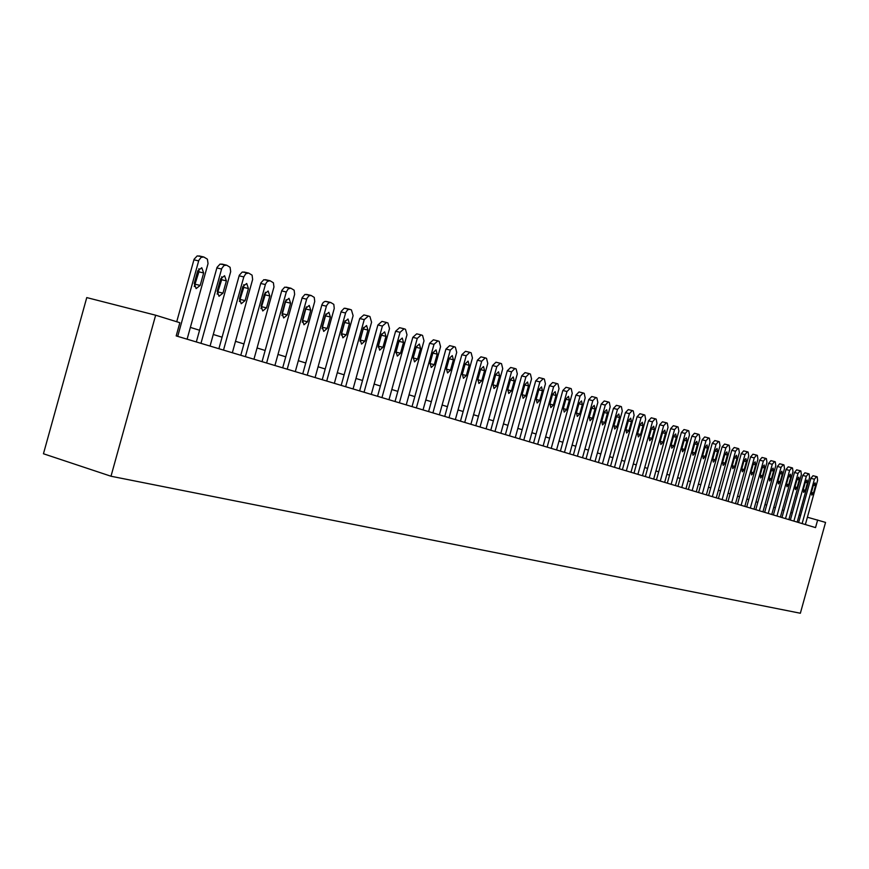 <?xml version="1.0" encoding="UTF-8"?>
<svg xmlns="http://www.w3.org/2000/svg" width="869" height="869" viewBox="0 0 869 869"><rect width="100%" height="100%" fill="white"/><g stroke="black" fill="none" stroke-linecap="round" stroke-linejoin="round"><path stroke-width="1.3" d="M817.653 519.966L815.535 527.602L176.19 335.912L179.85 322.703L155.649 315.208L86.759 297.589L43.45 453.759L110.993 476.234L800.36 613.242L825.55 522.41L807.399 517.218M155.649 315.208L110.993 476.234M792.332 513.003L790.833 512.547M783.936 510.418L782.372 509.94M775.387 507.789L773.747 507.279M766.686 505.106L764.97 504.574M757.811 502.369L756.008 501.815M748.763 499.577L746.884 498.991M739.53 496.731L737.575 496.123M730.123 493.831L728.07 493.201M720.531 490.876L718.391 490.214M710.744 487.857L708.507 487.161M700.762 484.772L698.426 484.055M690.562 481.632L688.129 480.883M680.155 478.428L677.614 477.646M669.543 475.147L666.892 474.333M658.691 471.802L655.932 470.955M647.611 468.391L644.733 467.5M636.293 464.893L633.284 463.97M624.724 461.33L621.596 460.364M612.895 457.681L609.636 456.681M600.805 453.955L597.405 452.912M588.443 450.142L584.902 449.056M575.799 446.242L572.106 445.113M562.862 442.256L559.017 441.072M549.61 438.172L545.613 436.944M536.054 433.989L531.893 432.708M522.171 429.71L517.837 428.374M507.952 425.332L503.433 423.931M493.386 420.835L488.671 419.39M478.45 416.229L473.551 414.719M463.144 411.515L458.028 409.94M447.437 406.67L442.115 405.03M431.339 401.706L425.788 400.001M414.806 396.612L409.027 394.83M397.839 391.376L391.81 389.518M380.416 386.01L374.137 384.065M362.514 380.481L355.964 378.471M344.113 374.811L337.291 372.714M325.202 368.988L318.087 366.783M305.758 362.981L298.328 360.7M285.749 356.811L277.993 354.433M265.143 350.468L257.061 347.969M243.939 343.928L235.499 341.321M222.084 337.194L213.274 334.478M199.566 330.242L190.365 327.407M800.599 515.404L799.165 515.013M177.721 336.368L198.827 260.331L201.108 257.354L203.813 256.996L207.398 259.168L208.039 263.589L187.107 339.182M203.14 256.844L197.22 255.899L194.08 259.244L176.722 321.736M197.719 270.889L201.76 267.728L203.65 272.953L200.185 285.423L196.122 288.606L194.243 283.413L197.719 270.889M198.892 268.706L198.914 271.845L194.254 286.52M200.967 343.331L221.747 268.467L223.974 265.523L226.603 265.164L230.079 267.283L230.687 271.628L210.059 346.068M225.962 265.023L220.085 264.067L217.022 267.38L196.329 341.941M220.628 278.851L224.571 275.723L226.385 280.85L222.975 293.135L219.01 296.286L217.207 291.191L220.628 278.851M221.704 276.787L221.671 279.753L217.163 294.113M223.507 350.098L243.798 276.907L245.764 273.735L248.588 273.051L252.075 275.147L252.64 279.416L232.338 352.738M248.1 272.953L242.266 271.997L239.279 275.277L218.89 348.708M242.853 286.574L246.698 283.479L248.436 288.519L245.08 300.62L241.213 303.737L239.486 298.73L242.853 286.574M243.82 284.641L243.744 287.422L239.399 301.478M245.373 356.648L265.545 284.011L267.294 281.415L270.042 280.741L273.409 282.783L273.952 286.987L253.944 359.223M269.575 280.644L263.796 279.699L260.874 282.936L240.789 355.28M264.404 294.07L268.152 291.006L269.825 295.96L266.522 307.876L262.753 310.961L261.091 306.04L264.404 294.07M265.284 292.256L265.175 294.863L260.972 308.604M266.609 363.014L286.303 291.973L288.182 288.888L290.865 288.204L294.135 290.203L294.645 294.33L274.919 365.512M290.42 288.106L284.684 287.161L281.838 290.365L262.047 361.645M285.336 301.347L288.997 298.317L290.594 303.172L287.335 314.926L283.663 317.978L282.067 313.144L285.336 301.347M286.118 299.664L281.914 315.523M287.215 369.195L306.8 298.654L308.832 295.862L311.08 295.449L314.252 297.394L314.73 301.467L295.297 371.617M310.657 295.362L304.976 294.417L302.195 297.578L282.686 367.837M305.66 308.408L309.223 305.41L310.765 310.19L307.561 321.769L303.965 324.789L302.434 320.042L305.66 308.408M306.344 306.876L302.26 322.225M307.246 375.202L326.548 305.671L328.536 302.901L330.731 302.488L333.805 304.389L334.261 308.397L315.099 377.559M330.329 302.412L325.06 301.369L323.268 302.423L321.964 304.595L302.738 373.855M325.408 315.273L328.884 312.308L330.372 317L327.2 328.417L323.702 331.404L322.225 326.733L325.408 315.273M325.994 313.894L322.03 328.732M326.711 381.035L345.743 312.482L347.687 309.755L349.816 309.331L351.413 309.907L353.107 315.664L334.348 383.327M349.447 309.255L344.211 308.223L341.191 311.406L322.236 379.699M344.591 321.954L347.991 319.01L349.425 323.626L346.296 334.88L342.875 337.835L341.463 333.251L344.591 321.954M345.091 320.726L341.256 335.032M345.634 386.716L364.241 319.607L368.467 316.012L369.933 316.544L371.574 322.203L353.064 388.943M368.032 315.914L363.861 314.926L359.723 318.543L341.191 385.38M363.253 328.439L366.577 325.527L367.945 330.068L364.871 341.169L361.526 344.091L360.168 339.573L363.253 328.439M363.655 327.396L359.951 341.137M364.046 392.234L382.403 326.049L386.531 322.486L387.954 322.996L389.518 328.569L371.269 394.396M386.108 322.388L381.958 321.4L377.906 324.984L359.625 390.909M381.404 334.75L384.652 331.871L385.966 336.336L382.936 347.285L379.666 350.174L378.352 345.732L381.404 334.75M381.697 333.924L378.145 347.035M381.958 397.6L400.066 332.306L404.096 328.786L405.486 329.286L406.996 334.771L388.986 399.707M403.694 328.688L399.555 327.7L395.601 331.252L377.559 396.286M399.067 340.887L402.238 338.03L403.509 342.429L400.511 353.238L397.318 356.094L396.058 351.728L399.067 340.887M399.24 340.333L395.873 352.727M399.392 402.836L417.261 338.41L421.204 334.913L422.551 335.401L424.007 340.8L406.236 404.878M420.813 334.826L416.696 333.837L412.818 337.346L395.026 401.521M416.251 346.861L419.358 344.037L420.585 348.371L417.62 359.027L414.502 361.862L413.286 357.561L416.251 346.861M416.273 346.785L413.166 358.061M416.37 407.919L434 344.341L437.857 340.887L439.171 341.354L440.572 346.677L423.04 409.918M437.487 340.8L433.381 339.812L429.59 343.288L412.025 406.616M432.99 352.684L436.032 349.881L437.205 354.15L434.294 364.665L431.241 367.478L430.068 363.242L432.99 352.684M432.903 412.884L450.305 350.12L454.085 346.698L455.367 347.155L456.714 352.401L439.399 414.828M453.727 346.612L449.642 345.634L445.927 349.077L428.591 411.591M449.295 358.354L452.271 355.584L453.401 359.777L450.522 370.161L447.535 372.942L446.405 368.771L449.295 358.354M449.023 417.707L466.197 355.758L469.825 352.347L471.139 352.814L472.443 357.974L455.345 419.608M469.553 352.282L465.48 351.304L461.852 354.715L444.732 416.425M465.187 363.872L468.098 361.135L469.195 365.262L466.349 375.517L463.427 378.276L462.341 374.159L465.187 363.872M464.73 422.421L481.687 361.254L485.239 357.865L486.521 358.321L487.781 363.405L470.9 424.268M484.989 357.811L480.926 356.833L477.374 360.211L460.472 421.15M480.676 369.26L483.522 366.544L484.576 370.618L481.774 380.741L478.906 383.468L477.863 379.416L480.676 369.26M480.036 427.016L496.796 366.609L500.272 363.253L501.522 363.698L502.727 368.717L486.064 428.819M500.023 363.199L495.982 362.221L492.506 365.567L475.81 425.745M495.775 374.506L498.567 371.823L499.588 375.832L496.807 385.836L494.005 388.53L492.995 384.543L495.775 374.506M494.982 431.491L511.526 371.834L514.937 368.51L516.143 368.945L517.316 373.887L500.848 433.251M514.698 368.456L510.679 367.478L507.268 370.791L490.779 430.231M510.505 379.634L513.242 376.972L514.22 380.926L511.483 390.8L508.734 393.472L507.768 389.54L510.505 379.634M509.549 435.858L525.897 376.929L529.232 373.637L530.427 374.061L531.546 378.927L515.284 437.574M529.015 373.583L525.006 372.616L521.661 375.897L505.378 434.609M524.887 384.63L527.559 381.991L528.504 385.89L525.799 395.645L523.105 398.295L522.171 394.417L524.887 384.63M523.779 440.127L539.921 381.904L543.255 378.656L544.352 379.058L545.439 383.859L529.373 441.8M542.984 378.591L538.997 377.624L535.717 380.872L519.629 438.888M538.91 389.508L541.539 386.89L542.441 390.735L539.768 400.37L537.129 402.999L536.227 399.175L538.91 389.508M537.661 444.287L553.618 386.759L556.823 383.522L557.952 383.924L559.006 388.66L543.125 445.927M556.616 383.479L552.651 382.512L549.447 385.738L533.544 443.06M552.608 394.265L555.182 391.669L556.051 395.46L553.412 404.987L550.827 407.594L549.958 403.813L552.608 394.265M551.218 448.35L566.99 391.495L570.183 388.313L571.237 388.693L572.247 393.364L556.551 449.957M569.945 388.247L565.991 387.292L562.84 390.474L547.133 447.133M565.98 398.914L568.5 396.351L569.347 400.088L566.74 409.495L564.198 412.08L563.362 408.354L565.98 398.914M564.47 452.325L580.047 396.123L583.142 392.951L584.218 393.342L585.185 397.948L569.673 453.89M582.947 392.918L579.026 391.952L575.93 395.113L560.407 451.109M579.036 403.455L581.513 400.913L582.328 404.596L579.753 413.905L577.266 416.457L576.451 412.786L579.036 403.455M577.407 456.203L592.81 400.652L595.895 397.524L596.894 397.883L597.839 402.434L582.502 457.735M595.667 397.47L591.756 396.514L588.726 399.642L573.366 454.998M591.8 407.887L594.233 405.367L595.026 409.017L592.473 418.206L590.029 420.737L589.247 417.12L591.8 407.887M590.051 459.994L605.28 405.073L608.257 401.956L609.288 402.325L610.19 406.811L595.026 461.493M608.083 401.923L604.248 400.978L601.218 404.074L586.043 458.799M604.27 412.232L606.66 409.733L607.42 413.318L604.9 422.421L602.499 424.93L601.75 421.346L604.27 412.232M602.413 463.709L617.479 409.397L620.444 406.323L621.4 406.67L622.28 411.102L607.279 465.165M620.227 406.268L616.414 405.334L613.438 408.397L598.437 462.514M616.469 416.468L618.815 413.992L619.543 417.533L617.055 426.527L614.698 429.014L613.97 425.484L616.469 416.468M614.502 467.326L629.395 413.622L632.263 410.559L633.251 410.918L634.098 415.284L619.26 468.76M632.111 410.526L628.309 409.592L625.387 412.634L610.549 466.142M628.396 420.618L630.698 418.163L631.405 421.661L628.939 430.557L626.625 433.023L625.919 429.536L628.396 420.618M626.332 470.879L641.061 417.761L643.918 414.741L644.841 415.067L645.656 419.39L630.981 472.269M643.723 414.687L639.899 413.742L637.075 416.772L622.4 469.694M640.051 424.669L642.31 422.236L642.995 425.691L640.562 434.489L638.291 436.933L637.607 433.49L640.051 424.669M637.9 474.344L652.467 421.802L655.237 418.793L656.171 419.13L656.964 423.399L642.452 475.712M655.085 418.76L651.283 417.815L648.513 420.824L633.99 473.171M651.468 428.634L653.684 426.223L654.346 429.634L651.935 438.334L649.697 440.757L649.045 437.357L651.468 428.634M649.219 477.733L663.634 425.756L666.393 422.79L667.273 423.105L668.033 427.32L653.673 479.08M666.208 422.747L662.428 421.813L659.701 424.778L645.341 476.57M662.623 432.512L664.807 430.122L665.448 433.501L663.058 442.104L660.874 444.504L660.234 441.148L662.623 432.512M660.299 481.057L674.55 429.634L677.233 426.679L678.124 427.005L678.863 431.165L664.655 482.371M677.092 426.646L673.334 425.712L670.651 428.667L656.443 479.905M673.551 436.314L675.702 433.946L676.321 437.27L673.953 445.786L671.802 448.176L671.183 444.852L673.551 436.314M671.14 484.315L685.25 433.425L687.879 430.492L688.759 430.807L689.465 434.924L675.409 485.597M684.012 429.536L687.781 430.47L684.012 429.536L681.372 432.458L667.316 483.164M684.251 440.029L686.358 437.683L686.955 440.974L684.62 449.403L682.502 451.761L681.915 448.48L684.251 440.029M681.763 487.498L695.721 437.14L698.307 434.228L699.165 434.543L699.849 438.606L685.945 488.747M698.176 434.207L694.461 433.273L691.876 436.173L677.961 486.358M694.733 443.679L696.808 441.343L697.372 444.591L695.07 452.934L692.984 455.28L692.408 452.043L694.733 443.679M692.159 490.616L705.986 440.779L708.528 437.9L709.365 438.193L710.027 442.212L696.265 491.843M708.398 437.867L704.705 436.944L702.163 439.823L688.389 489.486M704.987 447.242L707.029 444.928L707.583 448.143L705.291 456.399L703.249 458.723L702.695 455.519L704.987 447.242M702.348 493.668L716.034 444.341L718.533 441.485L719.358 441.778L719.988 445.743L706.367 494.874M718.413 441.452L714.774 440.55L712.232 443.386L698.6 492.549M715.046 450.739L717.044 448.447L717.588 451.619L715.317 459.788L713.308 462.091L712.776 458.93L715.046 450.739M712.33 496.666L725.876 447.828L728.341 444.993L729.145 445.286L729.764 449.208L716.273 497.839M728.222 444.971L724.605 444.07L722.106 446.883L708.615 495.547M724.887 454.161L726.864 451.891L727.386 455.03L725.137 463.112L723.16 465.404L722.639 462.275L724.887 454.161M722.117 499.599L735.522 451.25L737.944 448.437L738.737 448.719L739.334 452.597L725.984 500.75M737.835 448.415L734.207 447.502L731.785 450.305L718.424 498.491M734.544 457.518L736.488 455.258L736.988 458.365L734.761 466.371L732.817 468.641L732.317 465.545L734.544 457.518M731.709 502.478L744.983 454.606L747.373 451.815L748.144 452.097L748.72 455.932L735.5 503.607M743.647 450.881L747.297 451.793L743.647 450.881L741.268 453.672L728.037 501.37M744.005 460.809L745.917 458.571L746.395 461.635L744.201 469.564L742.278 471.813L741.8 468.76L744.005 460.809M741.116 505.291L754.259 457.898L756.606 455.128L757.366 455.399L757.92 459.19L744.82 506.41M752.912 454.205L756.53 455.106L752.945 454.205L750.566 456.964L737.466 504.194M753.282 464.035L755.161 461.808L755.628 464.85L753.456 472.703L751.566 474.93L751.098 471.9L753.282 464.035M750.338 508.061L763.351 461.113L765.665 458.376L766.404 458.636L766.936 462.395L753.977 509.147M765.556 458.354L762.026 457.463L759.68 460.19L746.71 506.975M762.385 467.196L764.231 464.991L764.677 467.989L762.526 475.767L760.668 477.983L760.223 474.995L762.385 467.196M759.376 510.766L772.269 464.285L774.551 461.558L775.278 461.819L775.789 465.534L762.949 511.841M774.453 461.537L770.933 460.646L768.62 463.362L755.78 509.69M771.303 470.292L773.128 468.109L773.562 471.085L771.422 478.786L769.597 480.97L769.163 478.015L771.303 470.292M768.25 513.427L781.025 467.381L783.262 464.676L783.979 464.937L784.479 468.608L771.759 514.481M779.645 463.764L783.197 464.665L779.667 463.774L777.397 466.468L764.666 512.352M780.058 473.344L781.85 471.172L782.274 474.105L780.156 481.741L778.352 483.914L777.929 480.991L780.058 473.344M776.962 516.034L789.606 470.422L791.811 467.75L792.517 468L792.995 471.628L780.395 517.066M791.724 467.728L788.216 466.838L786.01 469.51L773.399 514.969M788.639 476.321L790.41 474.181L790.812 477.081L788.715 484.641L786.945 486.792L786.543 483.903L788.639 476.321M785.5 518.597L798.035 473.409L800.23 470.759L800.892 470.998L801.359 474.593L788.867 519.608M796.634 469.847L800.143 470.737L796.656 469.857L794.451 472.508L781.97 517.544M797.069 479.253L798.817 477.124L799.198 479.992L797.123 487.487L795.374 489.627L794.994 486.759L797.069 479.253M793.886 521.118L806.302 476.342L808.442 473.703L809.115 473.953L809.56 477.505L797.199 522.106M808.355 473.681L804.911 472.812L802.75 475.441L790.366 520.064M805.346 482.132L807.062 480.014L807.431 482.86L805.378 490.279L803.651 492.397L803.282 489.562L805.346 482.132M802.12 523.583L814.416 479.221L816.523 476.603L817.197 476.842L817.62 480.361L805.367 524.561M816.447 476.581L813.026 475.723L810.886 478.33L798.622 522.541M813.46 484.956L815.155 482.849L815.524 485.673L813.482 493.016L811.787 495.124L811.418 492.321L813.46 484.956M193.896 259.809L198.653 260.896M203.65 272.953L198.914 271.845M200.185 285.423L195.46 284.304M216.848 267.945L221.573 269.021M226.385 280.85L221.671 279.753M222.975 293.135L218.271 292.017M239.105 275.821L243.798 276.907M248.436 288.519L243.744 287.422M245.08 300.62L240.398 299.501M260.7 283.468L265.371 284.554M269.825 295.96L265.175 294.863M266.522 307.876L261.873 306.757M281.665 290.898L286.303 291.973M290.594 303.172L285.966 302.086M287.335 314.926L282.718 313.807M302.021 298.11L306.638 299.186M310.765 310.19L306.17 309.092M307.561 321.769L302.966 320.661M321.802 305.117L326.386 306.192M330.372 317L325.799 315.914M327.2 328.417L322.638 327.309M341.028 311.917L345.58 312.992M349.425 323.626L344.884 322.54M346.296 334.88L341.767 333.772M359.723 318.543L364.241 319.607M367.945 330.068L363.438 328.982M364.871 341.169L360.363 340.061M377.906 324.984L382.403 326.049M385.966 336.336L381.491 335.249M382.936 347.285L378.46 346.188M395.601 331.252L400.066 332.306M403.509 342.429L399.056 341.354M400.511 353.238L396.068 352.141M412.818 337.346L417.261 338.41M420.585 348.371L416.153 347.296M417.62 359.027L413.209 357.941M429.59 343.288L434 344.341M437.205 354.15L432.881 353.096M434.294 364.665L429.981 363.6M445.927 349.077L450.305 350.12M453.401 359.777L449.186 358.756M450.522 370.161L446.318 369.119M461.852 354.715L466.197 355.758M469.195 365.262L465.078 364.263M466.349 375.517L462.254 374.506M477.374 360.211L481.687 361.254M484.576 370.618L480.568 369.629M481.774 380.741L477.776 379.742M492.506 365.567L496.796 366.609M499.588 375.832L495.678 374.876M496.807 385.836L492.919 384.858M507.268 370.791L511.526 371.834M514.22 380.926L510.407 379.981M511.483 390.8L507.681 389.844M521.661 375.897L525.897 376.929M528.504 385.89L524.789 384.967M525.799 395.645L522.095 394.711M535.717 380.872L539.921 381.904M542.441 390.735L538.813 389.833M539.768 400.37L536.151 399.468M549.447 385.738L553.618 386.759M556.051 395.46L552.51 394.591M553.412 404.987L549.881 404.107M562.84 390.474L566.99 391.495M569.347 400.088L565.893 399.229M566.74 409.495L563.286 408.626M575.93 395.113L580.047 396.123M582.328 404.596L578.95 403.759M579.753 413.905L576.386 413.057M588.726 399.642L592.81 400.652M595.026 409.017L591.713 408.191M592.473 418.206L589.171 417.381M601.218 404.074L605.28 405.073M607.42 413.318L604.194 412.514M604.9 422.421L601.685 421.606M613.438 408.397L617.479 409.397M619.543 417.533L616.393 416.751M617.055 426.527L613.905 425.734M625.387 412.634L629.395 413.622M631.405 421.661L628.32 420.889M628.939 430.557L625.854 429.775M637.075 416.772L641.061 417.761M642.995 425.691L639.975 424.93M640.562 434.489L637.553 433.718M648.513 420.824L652.467 421.802M654.346 429.634L651.392 428.895M651.935 438.334L648.991 437.585M659.701 424.778L663.634 425.756M665.448 433.501L662.558 432.773M663.058 442.104L660.179 441.365M670.651 428.667L674.55 429.634M676.321 437.27L673.486 436.564M673.953 445.786L671.129 445.069M681.372 432.458L685.25 433.425M686.955 440.974L684.185 440.279M684.62 449.403L681.861 448.697M691.876 436.173L695.721 437.14M697.372 444.591L694.668 443.907M695.07 452.934L692.354 452.249M702.163 439.823L705.986 440.779M707.583 448.143L704.922 447.47M705.291 456.399L702.641 455.725M712.232 443.386L716.034 444.341M717.588 451.619L714.981 450.957M715.317 459.788L712.721 459.125M722.106 446.883L725.876 447.828M727.386 455.03L724.833 454.378M725.137 463.112L722.595 462.46M731.785 450.305L735.522 451.25M736.988 458.365L734.49 457.735M734.761 466.371L732.274 465.73M741.268 453.672L744.983 454.606M746.395 461.635L743.951 461.015M744.201 469.564L741.757 468.934M750.566 456.964L754.259 457.898M755.628 464.85L753.227 464.242M753.456 472.703L751.055 472.084M759.68 460.19L763.351 461.113M764.677 467.989L762.319 467.392M762.526 475.767L760.169 475.169M768.62 463.362L772.269 464.285M773.562 471.085L771.248 470.487M771.422 478.786L769.119 478.189M777.397 466.468L781.025 467.381M782.274 474.105L780.004 473.529M780.156 481.741L777.885 481.154M786.01 469.51L789.606 470.422M790.812 477.081L788.596 476.516M788.715 484.641L786.499 484.066M794.451 472.508L798.035 473.409M799.198 479.992L797.025 479.438M797.123 487.487L794.95 486.922M802.75 475.441L806.302 476.342M807.431 482.86L805.291 482.306M805.378 490.279L803.238 489.725M810.886 478.33L814.416 479.221M815.524 485.673L813.417 485.13M813.482 493.016L811.385 492.473M198.947 255.888L203.259 256.866M221.758 264.057L226.081 265.034M243.896 271.986L248.208 272.964M265.371 279.666L269.683 280.654M286.227 287.128L290.518 288.128M306.475 294.385L310.765 295.373M326.147 301.424L330.426 302.423M345.265 308.267L349.534 309.266M363.861 314.926L368.119 315.925M381.958 321.4L386.194 322.399M399.555 327.7L403.781 328.699M416.696 333.837L420.9 334.837M433.381 339.812L437.563 340.811M449.642 345.634L453.803 346.622M465.48 351.304L469.629 352.293M480.926 356.833L485.054 357.822M495.982 362.221L500.088 363.209M510.679 367.478L514.763 368.467M525.006 372.616L529.069 373.594M538.997 377.624L543.038 378.602M552.651 382.512L556.681 383.49M565.991 387.292L569.988 388.258M579.026 391.952L583.001 392.918M591.756 396.514L595.71 397.481M604.205 400.967L608.137 401.923M616.371 405.323L620.281 406.279M628.265 409.581L632.154 410.537M639.899 413.742L643.766 414.698M651.283 417.815L655.128 418.771M662.428 421.813L666.251 422.758M673.334 425.712L677.125 426.657M694.461 433.273L698.22 434.207M704.705 436.944L708.441 437.878M714.742 440.54L718.446 441.463M724.572 444.059L728.255 444.971M734.207 447.502L737.868 448.426M761.994 457.452L765.589 458.354M770.901 460.635L774.475 461.537M788.216 466.838L791.746 467.728M804.89 472.812L808.442 473.703M813.004 475.712L816.523 476.603"/></g></svg>
